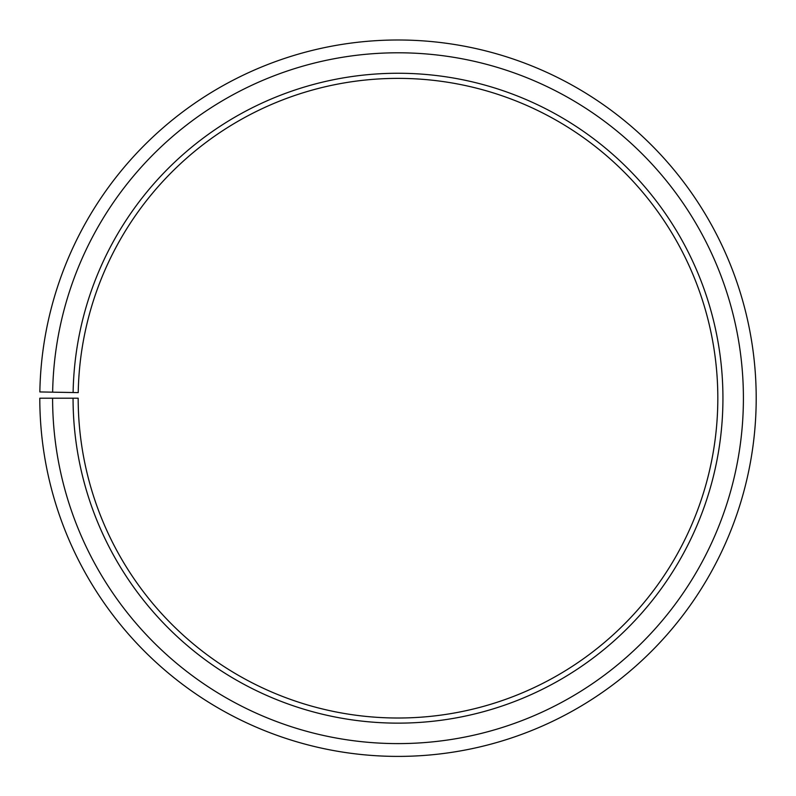 <?xml version="1.0" encoding="UTF-8"?>
<svg xmlns="http://www.w3.org/2000/svg" width="796" height="796" viewBox="0 0 796 796"><rect width="100%" height="100%" fill="white"/><g stroke="black" fill="none" stroke-linecap="round" stroke-linejoin="round"><path stroke-width="1.19" d="M717.823 398.199A319.823 319.823 0 0 0 400.786 78.386A319.823 319.823 0 0 0 78.227 392.617L73.113 392.527A324.937 324.937 0 0 1 400.836 73.272A324.937 324.937 0 0 1 722.937 398.199A324.937 324.937 0 0 1 398 723.136A324.937 324.937 0 0 1 73.063 398.199L78.177 398.199A319.823 319.823 0 0 0 398 718.012A319.823 319.823 0 0 0 717.823 398.199M52.645 392.169L39.85 391.94A358.2 358.2 0 0 1 401.124 40.009A358.2 358.2 0 0 1 756.2 398.199A358.2 358.2 0 0 1 398 756.399A358.2 358.2 0 0 1 39.8 398.199L52.596 398.199A345.404 345.404 0 0 0 398 743.603A345.404 345.404 0 0 0 743.404 398.199A345.404 345.404 0 0 0 401.015 52.805A345.404 345.404 0 0 0 52.645 392.169L73.113 392.527M52.596 398.199L73.063 398.199"/></g></svg>
